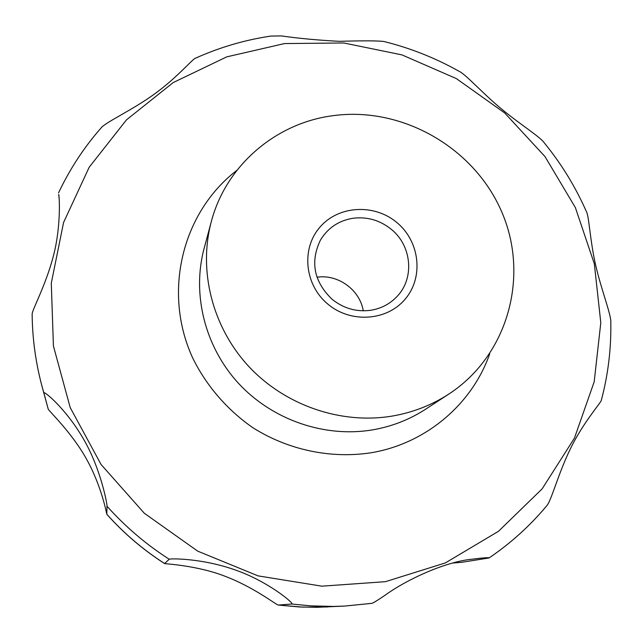 <?xml version="1.0" encoding="UTF-8"?>
<svg xmlns="http://www.w3.org/2000/svg" width="643" height="643" viewBox="0 0 643 643"><rect width="100%" height="100%" fill="white"/><g stroke="black" fill="none" stroke-linecap="round" stroke-linejoin="round"><path stroke-width="0.96" d="M334.344 115.507C403.233 106.658 474.799 148.236 501.99 212.495C529.527 276.562 507.938 355.539 448.846 394.055C431.686 405.194 412.782 412.541 392.134 416.085C340.911 424.653 284.873 405.379 248.503 366.172C212.246 326.869 198.181 270.59 211.298 221.682C226.159 164.785 276.852 122.323 334.344 115.507M331.868 299.083C343.426 308.439 356.407 312.168 370.81 310.264C381.403 308.519 390.261 303.801 397.382 296.118C414.679 277.856 411.649 245.763 391.466 229.463C380.126 220.276 367.354 216.538 353.128 218.242C338.716 220.589 327.801 227.919 320.367 240.233C310.055 261.902 313.888 281.521 331.868 299.083M278.411 605.063L278.331 605.063C276.096 604.838 254.073 587.252 224.929 576.208C196.597 565.213 164.439 563.847 164.584 563.565L169.222 559.257C169.672 558.397 201.91 558.068 235.41 570.019C268.436 581.473 295.233 604.299 291.761 604.018L278.411 605.063L299.517 606.976L317.112 607.305L344.688 606.068L371.895 603.343C373.535 602.861 378.253 599.927 386.057 594.542C406.609 579.777 443.365 562.705 469.687 559.474C482.997 557.811 489.444 557.304 489.05 557.963L461.867 562.287L453.138 563.011M489.05 557.963C510.815 543.174 530.001 525.829 546.606 505.928C551.236 501.307 557.963 474.116 570.703 448.179C582.743 423.198 601.936 401.369 601.326 400.276C608.085 374.789 611.252 348.932 610.81 322.714C611.573 315.528 601.181 289.487 595.691 265.262C590.073 241.133 588.996 215.445 586.408 211.635C575.485 186.832 561.468 163.941 544.34 142.947C540.562 137.088 519.721 124.131 501.355 108.844C483.432 94.103 465.436 73.969 458.965 71.228C435.231 57.918 410.162 47.992 383.75 41.457C377.312 40.694 362.507 40.654 339.327 41.329C317.176 40.131 297.87 38.331 281.425 35.92L270.936 36.064C244.798 39.954 219.641 47.341 195.464 58.208C193.326 58.24 177.179 77.538 154.915 93.693C133.053 109.76 104.688 122.636 100.895 128.166C83.839 147.625 69.717 169.205 58.529 192.916M397.093 222.727C419.783 241.583 423.841 277.117 405.331 298.939C387.166 321.034 350.515 323.574 327.608 303.906C304.412 284.576 301.101 248.294 320.101 226.963C338.773 205.342 374.668 203.55 397.093 222.727M107.003 506.21L106.818 514.304C106.706 514.223 101.932 486.904 86.749 459.536C71.976 432.554 48.466 410.732 48.185 408.996L43.877 392.945C43.145 390.036 66.1 408.602 83.751 439.466C101.184 469.527 107.558 505.872 107.003 506.21C125.313 526.689 146.049 544.372 169.222 559.257M58.987 197.305L58.722 194.443C59.695 199.129 60.683 229.238 53.176 256.79C45.557 285.838 31.708 310.714 32.15 314.282C32.375 338.58 35.678 362.644 42.044 386.459L43.877 392.945M316.975 277.221C337.969 273.958 359.863 289.84 363.271 310.81M489.717 353.787C472.187 404.125 426.036 443.614 371.051 452.776C330.848 458.925 288.434 450.068 253.061 427.844C227.309 410.009 206.588 386.041 192.844 358.288C162.173 292.115 182.387 211.989 236.905 170.339M284.544 43.563L343.82 42.977L401.931 54.88L456.345 78.591L504.739 112.999L545.015 156.611L575.372 207.585L594.317 263.759L600.795 322.698L594.196 381.749L574.456 438.092L542.129 488.865L498.462 531.311L445.374 562.922L385.454 581.674L321.83 586.175L258.036 575.871L197.706 551.139L144.353 513.291L101.064 464.487L70.224 407.622L53.417 346.006L51.287 283.161L63.569 222.518L89.208 167.196L126.478 119.855L173.168 82.593L226.746 56.865L284.544 43.563M448.846 394.055L425.61 409.213C409.543 419.646 391.852 426.534 372.554 429.878C324.707 437.939 272.495 420.024 238.633 383.485C204.884 346.85 191.807 294.293 204.096 248.471L211.298 221.682M164.584 563.517C143.076 549.701 123.826 533.288 106.826 514.271M48.185 408.988L42.044 386.459M371.895 603.343L344.688 606.068L333.371 606.437L310.673 605.859L291.761 604.018M468.851 559.619L469.687 559.482M327.641 606.96L302.99 607.129L278.331 605.063M164.584 563.565C143.076 549.757 123.818 533.336 106.818 514.304"/></g></svg>
